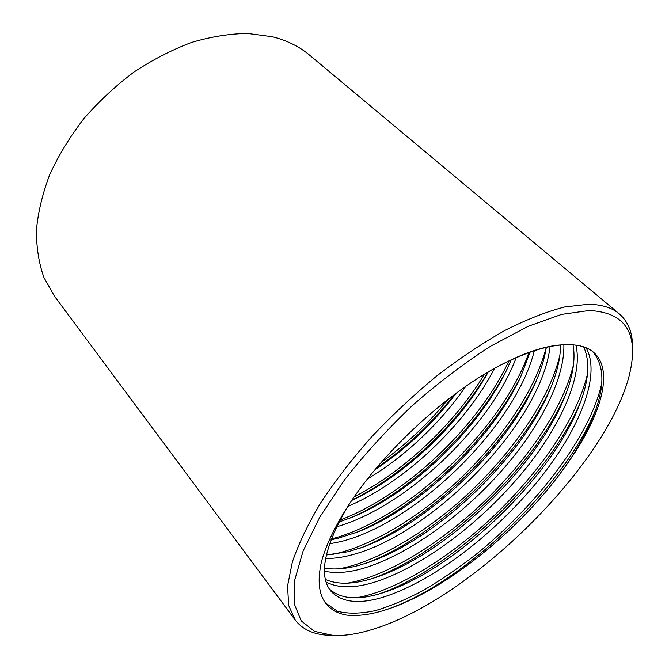 <?xml version="1.0" encoding="UTF-8"?>
<svg xmlns="http://www.w3.org/2000/svg" width="669" height="669" viewBox="0 0 669 669"><rect width="100%" height="100%" fill="white"/><g stroke="black" fill="none" stroke-linecap="round" stroke-linejoin="round"><path stroke-width="1" d="M373.904 628.96C481.304 595.728 630.867 440.461 632.523 352.613C632.999 325.945 618.524 311.913 589.096 310.508L561.534 314.397L528.343 326.238L491.013 345.973C464.671 362.824 438.471 382.668 412.413 405.498C387.192 429.506 364.58 454.284 344.568 479.832L319.924 516.869L303.149 550.905L294.661 580.266L294.243 603.798L301.209 620.882L314.564 631.369L333.17 635.466C345.212 635.96 358.793 633.794 373.904 628.96M632.523 352.613L632.565 347.746C632.757 333.07 628.325 321.764 619.26 313.828C611.968 307.656 601.657 304.462 588.335 304.244L564.678 306.971C546.648 311.62 526.812 319.397 505.17 330.285C482.809 342.904 460.004 358.132 436.757 375.97C413.718 395.028 391.892 415.449 371.27 437.25C351.794 459.394 334.885 481.337 320.543 503.088C307.949 524.262 298.558 543.88 292.37 561.935L287.553 585.935L288.665 605.412L295.196 620.029C302.614 629.521 313.644 634.588 328.303 635.232L333.17 635.466M619.26 313.828L309.622 55.167C299.403 46.587 287.009 40.449 272.434 36.753L247.747 33.45C229.902 33.659 211.245 36.636 191.769 42.373C172.134 49.698 152.875 59.583 133.992 72.026C115.695 85.766 99.004 101.278 83.918 118.555C70.069 136.535 58.713 155.116 49.849 174.291C42.573 193.45 38.1 212.006 36.435 229.969C36.36 247.279 38.844 263.093 43.886 277.409L54.49 296.233L295.196 620.029M592.416 351.376C604.266 364.931 605.002 385.394 594.607 412.756C588.076 429.841 578.618 447.302 566.233 465.147C600.118 418.393 614.945 371.119 593.855 352.555C587.516 346.935 578.217 344.334 565.966 344.744C547.585 345.045 524.387 352.571 496.356 367.331M347.512 506.926C324.172 547.359 318.528 575.323 330.578 590.819C341.441 602.769 359.621 604.684 385.127 596.564C432.224 581.144 491.381 536.655 534.799 484.716C577.18 434.139 602.301 376.204 586.052 347.738M329.165 588.812C340.504 599.173 358.191 600.578 382.233 593.01L383.58 592.592C454.234 570.189 551.156 478.67 579.496 404.82C588.896 380.82 590.284 361.503 583.677 346.851M329.541 543.822L340.396 541.681C414.88 523.768 515.364 427.056 534.33 350.732M330.988 539.808L337.703 538.378L358.049 531.847C420.316 507.512 491.372 439.851 520.482 377.308L530.049 352.17M325.602 558.49C333.588 558.59 342.143 557.428 351.267 555.019C431.179 534.774 541.346 423.36 550.052 346.592M326.321 555.011L348.532 551.657L363.744 546.832C428.729 522.748 505.931 449.367 535.091 383.529C540.778 370.751 544.524 358.709 546.314 347.395M324.465 571.175C335.303 573.55 347.93 572.697 362.347 568.608C404.411 556.416 456.225 520.39 496.674 476.311C537.006 432.35 564.845 380.987 563.867 344.819M324.498 568.182C334.776 569.837 346.467 568.834 359.554 565.188L369.907 561.927C437.191 538.261 520.733 459.018 549.767 390.203C556.876 373.427 560.48 358.383 560.58 345.053M326.071 581.988C337.97 588.277 353.826 588.436 373.628 582.456C418.276 568.667 473.702 528.535 515.791 480.392C557.202 433.219 583.987 377.868 575.875 345.112M325.402 579.463C337.226 584.622 352.354 584.455 370.793 578.969L376.513 577.171C445.696 554.074 535.802 468.785 564.561 397.302C572.881 376.739 575.708 359.245 573.04 344.828M367.549 478.895C404.227 457.069 440.394 423.184 465.758 386.389M375.025 469.671C405.657 449.501 432.667 424.054 456.066 393.33M347.863 506.374C404.452 482.525 465.582 424.631 494.583 368.318M351.819 500.387C404.344 476.236 459.519 423.954 488.303 371.914M336.616 526.796C404.728 507.52 489.7 427.951 516.209 357.631M338.966 522.071L352.856 516.928C411.962 492.535 477.039 430.485 505.923 371.538L511.2 359.88M566.233 465.147C521.603 529.229 443.48 592.232 384.14 610.337C370.183 614.627 357.79 616.224 346.943 615.129C337.904 613.649 330.912 609.794 325.962 603.572C318.804 594.44 317.29 580.541 321.421 561.893C325.661 546.33 333.789 528.911 345.798 509.627C378.353 456.676 442.711 395.981 497.401 366.763C524.922 352.061 547.777 344.719 565.966 344.744M382.994 610.68C458.24 587.7 564.402 488.504 596.02 408.801M379.683 593.771C453.574 568.031 549.542 477.106 580.909 401.057M372.842 578.351C444.918 552.268 534.481 467.255 565.957 393.748M366.445 563.106C436.322 536.789 519.662 457.537 551.147 386.858M360.499 548.003C427.8 521.561 505.087 447.954 536.446 380.402M355.03 533.009C419.354 506.584 490.72 438.513 521.82 374.389M350.054 518.074C411 491.832 476.554 429.255 507.219 368.845M352.011 500.103C404.277 474.488 457.864 423.72 487.935 372.131M376.438 467.991C405.481 448.222 431.43 423.77 454.301 394.643M325.544 603.02L337.577 611.307C348.281 613.958 360.859 613.732 375.309 610.63C390.219 606.239 406.284 599.457 423.527 590.309C441.105 579.923 458.508 568.031 475.751 554.643C535.852 506.165 589.724 436.941 601.632 383.872M356.309 597.777C395.797 591.179 451.132 556.909 495.662 514.135C541.689 469.571 577.247 417.724 587.441 374.113M347.378 583.176C386.766 576.419 440.746 543.287 483.996 501.775C528.753 458.441 563.139 408.065 573.509 364.689M338.773 568.851C378.002 561.901 430.56 529.865 472.54 489.608C516.042 447.511 549.274 398.607 559.844 355.574M330.478 554.793C369.388 547.643 420.333 516.811 460.983 477.942C503.147 437.225 535.3 389.96 546.255 347.403M331.297 539.013C405.958 519.838 501.934 430.134 528.903 352.58M340.011 520.072C405.364 495.503 478.46 426.379 508.933 360.942M354.269 496.808C404.168 471.411 454.811 423.502 484.498 374.188M381.389 462.22C405.832 444.776 428.118 423.786 448.238 399.242M383.078 610.655L384.14 610.337"/></g></svg>
